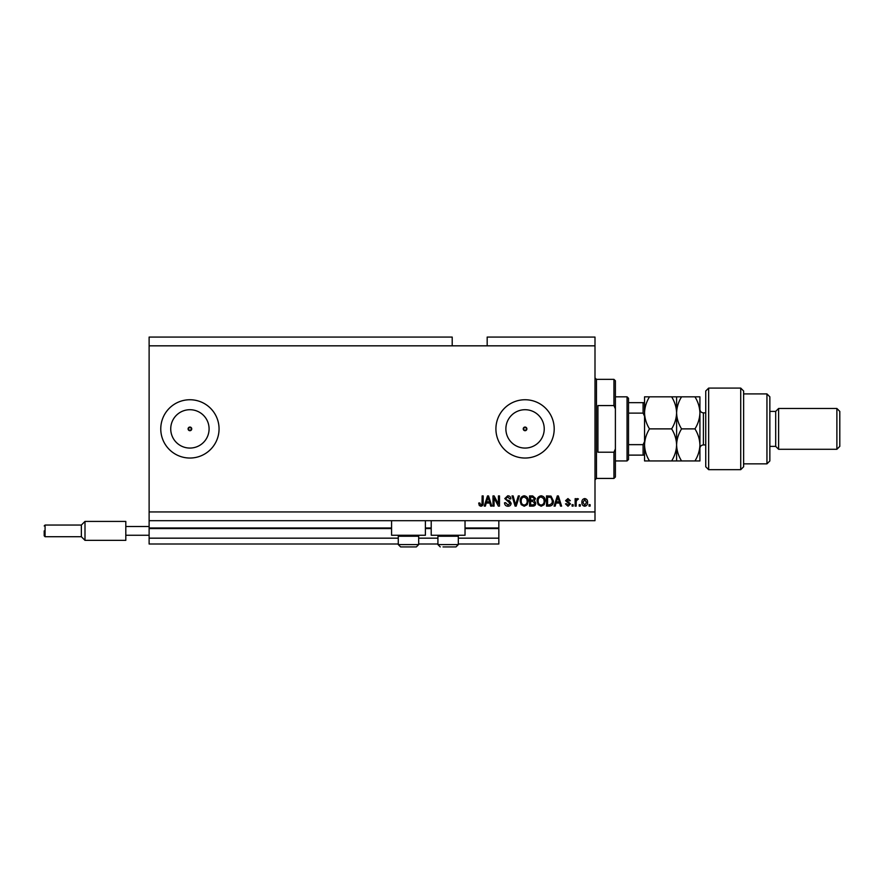 <?xml version="1.0" encoding="UTF-8"?>
<svg xmlns="http://www.w3.org/2000/svg" width="884" height="884" viewBox="0 0 884 884"><rect width="100%" height="100%" fill="white"/><g stroke="black" fill="none" stroke-linecap="round" stroke-linejoin="round"><path stroke-width="1.33" d="M149.12 345.832L452.199 345.832L452.199 337.08L149.12 337.08L149.12 544.003L398.286 544.003M418.684 544.003L437.923 544.003M458.321 544.003L498.83 544.003L498.83 538.168L458.321 538.168M149.12 538.168L398.286 538.168M418.684 538.168L437.923 538.168M465.028 528.555L498.83 528.555L498.83 538.168M498.83 528.555L498.83 527.969L465.028 527.969M149.12 527.969L391.579 527.969M425.392 527.969L431.215 527.969M498.83 520.687L498.83 527.969M523.24 428.884L525.052 430.707L526.875 428.884L525.052 427.06A1.823 1.823 0 0 0 523.24 428.884A1.823 1.823 0 0 0 525.052 430.707A1.823 1.823 0 0 0 526.875 428.884A1.823 1.823 0 0 0 525.052 427.06L523.24 428.884M188.093 428.884L189.916 430.707L191.74 428.884L189.916 427.06A1.823 1.823 0 0 0 188.093 428.884A1.823 1.823 0 0 0 189.916 430.707A1.823 1.823 0 0 0 191.74 428.884A1.823 1.823 0 0 0 189.916 427.06L188.093 428.884M189.916 409.712A19.172 19.172 0 0 0 170.734 428.884A19.172 19.172 0 0 0 189.916 448.066A19.172 19.172 0 0 0 209.088 428.884A19.172 19.172 0 0 0 189.916 409.712M525.052 409.712A19.172 19.172 0 0 0 505.88 428.884A19.172 19.172 0 0 0 525.052 448.066A19.172 19.172 0 0 0 544.235 428.884A19.172 19.172 0 0 0 525.052 409.712M525.052 399.745A29.139 29.139 0 0 0 495.913 428.884A29.139 29.139 0 0 0 525.052 458.034A29.139 29.139 0 0 0 554.202 428.884A29.139 29.139 0 0 0 525.052 399.745M189.916 399.745A29.139 29.139 0 0 0 160.766 428.884A29.139 29.139 0 0 0 189.916 458.034A29.139 29.139 0 0 0 219.055 428.884A29.139 29.139 0 0 0 189.916 399.745M425.392 520.687L425.392 535.262L391.579 535.262L391.579 520.687M431.215 520.687L431.215 535.262L465.028 535.262L465.028 520.687M452.199 345.832L487.172 345.832L487.172 337.08L594.998 337.08L594.998 520.687L149.12 520.687M494.057 497.99L494.057 506.112L492.996 506.112L492.996 495.913L494.123 495.913L498.432 504.046L498.432 495.913L499.493 495.913L499.493 506.112L498.355 506.112L494.057 497.99M511.151 503.272C510.963 505.206 509.891 506.189 507.935 506.245C505.792 506.112 504.653 504.963 504.521 502.797L505.582 502.676L508.024 505.051L510.09 503.305L504.786 498.576L507.748 495.78C509.692 495.88 510.731 496.896 510.886 498.83L509.825 498.963L507.781 496.974L505.847 498.598L506.178 499.637L509.571 500.841L511.151 503.272M519.405 495.913L516.19 506.112L515.096 506.112L512.046 495.913L513.14 495.913L515.582 504.919L518.3 495.913L519.405 495.913M524.201 506.245L521.184 504.642L520.157 501.151C520.035 498.112 521.383 496.322 524.201 495.78C526.963 496.311 528.312 498.057 528.234 501.029L527.196 504.687L524.201 506.245M541.152 506.245L538.146 504.642L537.107 501.151C536.986 498.112 538.334 496.322 541.163 495.78C543.925 496.311 545.273 498.057 545.196 501.029L544.157 504.687L541.152 506.245M580.291 504.653L580.291 506.112L579.241 506.112L579.241 504.653L580.291 504.653M587.584 502.333C587.716 504.543 586.766 505.847 584.733 506.245C582.722 505.858 581.771 504.576 581.882 502.41C581.771 500.233 582.722 498.952 584.733 498.565C586.722 498.941 587.672 500.2 587.584 502.333M480.896 506.245L479.305 505.526L478.697 503.062L479.758 502.93L480.94 505.051L482.001 504.289L482.134 495.913L483.194 495.913L483.194 502.841C483.404 504.764 482.631 505.902 480.896 506.245M487.172 345.832L594.998 345.832M149.12 511.947L594.998 511.947M556.058 503.062L555.174 506.112L554.069 506.112L557.329 495.913L558.356 495.913L561.616 506.112L560.522 506.112L559.627 503.062L556.058 503.062M570.489 503.858L567.992 506.245L565.462 503.858L566.522 503.725L568.058 505.184L569.429 504.035L565.594 500.675L567.948 498.565L570.357 500.687L569.296 500.819L567.981 499.626L566.655 500.532L570.489 503.858M573.141 504.653L573.141 506.112L572.081 506.112L572.081 504.653L573.141 504.653M576.191 502.267L576.191 506.112L575.13 506.112L575.13 498.698L576.191 498.698L576.191 499.88L577.44 498.565L578.445 498.963L576.379 500.753L576.191 502.267M590.103 504.653L590.103 506.112L589.042 506.112L589.042 504.653L590.103 504.653M553.406 500.963C553.583 503.979 552.29 505.692 549.528 506.112L546.522 506.112L546.522 495.913L551.019 496.101L553.406 500.963M535.792 503.118C535.704 505.096 534.676 506.101 532.698 506.112L529.56 506.112L529.56 495.913L532.721 495.913L535.527 498.477L534.389 500.62L535.792 503.118M486.255 503.062L485.36 506.112L484.255 506.112L487.515 495.913L488.543 495.913L491.802 506.112L490.708 506.112L489.813 503.062L486.255 503.062M557.373 498.907L556.412 501.88L559.274 501.88L557.848 496.974L557.373 498.907M584.711 499.626L582.943 502.399L584.766 505.184L586.523 502.399L584.711 499.626M547.572 497.106L547.572 504.919L549.395 504.919L551.936 503.438L552.345 500.941L550.809 497.305L547.572 497.106M541.163 496.974C539.008 497.416 538.013 498.808 538.168 501.162C538.102 503.361 539.096 504.653 541.141 505.051C543.251 504.631 544.246 503.272 544.135 500.996L543.693 498.687L541.163 496.974M530.621 497.106L530.621 500.156L533.538 500.057L534.466 498.642L532.356 497.106L530.621 497.106M530.621 501.35L530.621 504.919L533.748 504.797L534.732 503.129L532.577 501.35L530.621 501.35M524.212 496.974C522.046 497.416 521.052 498.808 521.217 501.162C521.151 503.361 522.135 504.653 524.19 505.051C526.3 504.631 527.295 503.272 527.173 500.996L526.731 498.687L524.212 496.974M487.559 498.907L486.598 501.88L489.46 501.88L488.034 496.974L487.559 498.907M417.69 535.262L418.684 536.245L398.286 536.245L398.286 544.588L418.684 544.588L416.353 546.92L400.618 546.92L398.286 544.588L400.618 546.92M403.38 546.92L412.905 546.92M457.326 535.262L458.321 536.245L437.923 536.245L437.923 544.588L458.321 544.588L455.989 546.92L443.017 546.92M443.702 546.92L453.216 546.92M613.938 405.568L613.938 379.346L615.397 380.805L615.397 408.85L613.938 405.568L597.916 405.568L597.916 452.199L613.938 452.199L615.397 448.917L615.397 476.973L613.938 478.432L613.938 452.199M615.397 448.917L615.397 408.85M627.054 396.828L628.513 398.286L628.513 459.481L627.054 460.94L627.054 396.828L615.397 396.828M644.546 416.187L643.088 413.126L643.088 402.662L644.546 402.662L628.513 402.662M628.513 413.126L643.088 413.126M628.513 444.652L643.088 444.652L644.546 441.591M644.546 455.116L643.088 455.116L644.546 455.116M628.513 455.116L643.088 455.116L643.088 444.652M708.659 469.68L705.741 466.774L705.741 391.004L708.659 388.087L708.659 469.68L740.715 469.68L740.715 388.087L708.659 388.087M766.947 393.91L769.854 396.828L769.854 460.94L766.947 463.857L766.947 393.91L743.632 393.91M769.854 411.403L775.688 411.403L775.688 446.376L778.605 449.282L778.605 408.485L836.883 408.485L836.883 449.282L778.605 449.282M836.883 408.485L839.8 411.403L839.8 446.376L836.883 449.282M740.715 388.087L743.632 391.004L743.632 466.774L740.715 469.68M699.918 412.85L699.918 460.94L681.564 460.94C678.459 455.956 676.801 450.608 676.603 444.917C676.415 450.542 674.757 455.89 671.641 460.94L649.497 460.94C646.403 455.956 644.745 450.608 644.546 444.917C644.734 439.282 646.381 433.945 649.497 428.884C646.392 423.867 644.745 418.519 644.546 412.861C644.745 407.204 646.392 401.855 649.497 396.828L644.546 396.828L644.546 460.94L649.497 460.94M676.603 396.828L676.603 412.861C676.801 407.192 678.448 401.855 681.564 396.828L671.641 396.828C674.746 401.844 676.404 407.192 676.603 412.861C676.404 418.508 674.746 423.856 671.641 428.884C674.735 433.878 676.393 439.215 676.603 444.917L676.603 460.94L681.564 460.94M671.641 428.884L649.497 428.884M671.641 460.94L676.603 460.94M671.641 396.828L649.497 396.828M676.603 412.861L676.603 444.917C676.79 439.282 678.448 433.945 681.564 428.884C678.448 423.856 676.79 418.508 676.603 412.861M699.918 412.861C699.719 407.204 698.062 401.855 694.957 396.828L699.918 396.828L699.918 412.861C699.719 418.519 698.062 423.867 694.957 428.884C698.051 433.878 699.708 439.215 699.918 444.917C699.73 450.542 698.073 455.89 694.957 460.94M694.957 428.884L681.564 428.884M694.957 396.828L681.564 396.828M44.2 530.886L44.2 535.837L44.2 530.886M81.361 525.052L45.073 525.052L44.2 525.936L45.073 525.052L45.073 536.71L81.361 536.71L81.361 525.052L84.997 521.416L84.997 540.356L125.804 540.356L125.804 526.51L149.12 526.51M125.804 535.262L149.12 535.262M125.804 526.51L125.804 521.416L84.997 521.416L125.804 521.416M149.12 528.555L391.579 528.555M425.392 528.555L431.215 528.555M613.938 379.346L596.457 379.346L596.457 478.432L594.998 479.89M705.741 412.861L703.41 412.861L703.41 444.917C701.288 445.116 700.117 446.287 699.918 448.409M399.281 535.262L398.286 536.245M418.684 536.245L418.684 544.588L416.353 546.92M438.906 535.262L437.923 536.245M437.923 544.588L440.254 546.92L437.923 544.588M458.321 536.245L458.321 544.588L455.989 546.92M596.457 379.346L594.998 377.888M613.938 478.432L596.457 478.432M627.054 460.94L615.397 460.94M775.688 446.376L769.854 446.376M766.947 463.857L743.632 463.857M775.688 411.403L778.605 408.485M703.41 412.861C701.288 412.651 700.117 411.48 699.918 409.358M705.741 444.917L703.41 444.917M45.073 536.71L44.2 535.837L45.073 536.71M81.361 536.71L84.997 540.356"/></g></svg>

